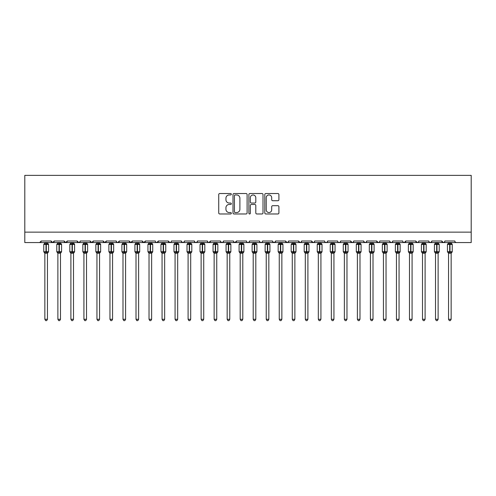 <?xml version="1.0" encoding="UTF-8"?>
<svg xmlns="http://www.w3.org/2000/svg" width="496" height="496" viewBox="0 0 496 496"><rect width="100%" height="100%" fill="white"/><g stroke="black" fill="none" stroke-linecap="round" stroke-linejoin="round"><path stroke-width="0.74" d="M231.334 194.24A0.713 0.713 0 0 0 230.615 193.527L219.753 193.527A1.023 1.023 0 0 0 218.73 194.55L218.73 212.951A1.023 1.023 0 0 0 219.753 213.974L230.615 213.974A0.713 0.713 0 0 0 231.334 213.261A0.713 0.713 0 0 0 230.615 212.542L229.208 212.542A3.274 3.274 0 0 1 225.94 209.275L225.94 207.737A3.274 3.274 0 0 1 229.208 204.464L230.615 204.464A0.713 0.713 0 0 0 231.334 203.751A0.713 0.713 0 0 0 230.615 203.038L229.208 203.038A3.274 3.274 0 0 1 225.94 199.764L225.94 198.226A3.274 3.274 0 0 1 229.208 194.959L230.615 194.959A0.713 0.713 0 0 0 231.334 194.24M277.884 200.731A1.023 1.023 0 0 0 278.907 199.714L278.907 194.55A1.023 1.023 0 0 0 277.884 193.527L265.819 193.527A1.023 1.023 0 0 0 264.796 194.55L264.796 212.951A1.023 1.023 0 0 0 265.819 213.974L277.884 213.974A1.023 1.023 0 0 0 278.907 212.951L278.907 206.714A1.023 1.023 0 0 0 277.884 205.691L272.719 205.691A1.023 1.023 0 0 0 271.696 206.714L271.696 209.808A2.734 2.734 0 0 1 268.962 212.542A2.734 2.734 0 0 1 266.228 209.808L266.228 197.693A2.734 2.734 0 0 1 268.962 194.959A2.734 2.734 0 0 1 271.696 197.693L271.696 199.714A1.023 1.023 0 0 0 272.719 200.731L277.884 200.731M24.8 232.14L471.2 232.14L471.2 175.361L24.8 175.361L24.8 242.556L39.643 242.556L41.205 240.994L51.107 240.994L51.677 242.203M247.107 194.55A1.023 1.023 0 0 0 246.084 193.527L234.019 193.527A1.023 1.023 0 0 0 232.996 194.55L232.996 212.951A1.023 1.023 0 0 0 234.019 213.974L246.084 213.974A1.023 1.023 0 0 0 247.107 212.951L247.107 194.55M249.916 193.527L261.981 193.527A1.023 1.023 0 0 1 263.004 194.55L263.004 212.951A1.023 1.023 0 0 1 261.981 213.974L256.823 213.974A1.023 1.023 0 0 1 255.8 212.951L255.8 205.487A1.023 1.023 0 0 0 254.777 204.464L251.348 204.464A1.023 1.023 0 0 0 250.325 205.487L250.325 213.261A0.713 0.713 0 0 1 249.612 213.974A0.713 0.713 0 0 1 248.893 213.261L248.893 194.55A1.023 1.023 0 0 1 249.916 193.527M39.643 242.556L41.205 240.994A1.562 1.562 0 0 1 39.643 242.556L52.669 242.556L51.107 240.994A1.562 1.562 0 0 0 52.669 242.556A1.562 1.562 0 0 0 54.231 240.994L64.127 240.994A1.562 1.562 0 0 0 65.689 242.556A1.562 1.562 0 0 0 67.251 240.994L77.147 240.994A1.562 1.562 0 0 0 78.709 242.556A1.562 1.562 0 0 0 80.271 240.994L90.173 240.994A1.562 1.562 0 0 0 91.735 242.556A1.562 1.562 0 0 0 93.298 240.994L103.193 240.994A1.562 1.562 0 0 0 104.755 242.556A1.562 1.562 0 0 0 106.318 240.994L116.213 240.994A1.562 1.562 0 0 0 117.775 242.556A1.562 1.562 0 0 0 119.344 240.994L129.239 240.994A1.562 1.562 0 0 0 130.801 242.556A1.562 1.562 0 0 0 132.364 240.994L142.259 240.994A1.562 1.562 0 0 0 143.821 242.556A1.562 1.562 0 0 0 145.384 240.994L155.285 240.994A1.562 1.562 0 0 0 156.848 242.556A1.562 1.562 0 0 0 158.41 240.994L168.305 240.994A1.562 1.562 0 0 0 169.868 242.556A1.562 1.562 0 0 0 171.43 240.994L181.325 240.994A1.562 1.562 0 0 0 182.888 242.556A1.562 1.562 0 0 0 184.45 240.994L194.351 240.994A1.562 1.562 0 0 0 195.914 242.556A1.562 1.562 0 0 0 197.476 240.994L207.371 240.994A1.562 1.562 0 0 0 208.934 242.556A1.562 1.562 0 0 0 210.496 240.994L220.391 240.994A1.562 1.562 0 0 0 221.954 242.556A1.562 1.562 0 0 0 223.516 240.994L233.418 240.994A1.562 1.562 0 0 0 234.98 242.556A1.562 1.562 0 0 0 236.542 240.994L246.438 240.994A1.562 1.562 0 0 0 248 242.556A1.562 1.562 0 0 0 249.562 240.994L259.458 240.994A1.562 1.562 0 0 0 261.02 242.556A1.562 1.562 0 0 0 262.582 240.994L272.484 240.994A1.562 1.562 0 0 0 274.046 242.556A1.562 1.562 0 0 0 275.609 240.994L285.504 240.994A1.562 1.562 0 0 0 287.066 242.556A1.562 1.562 0 0 0 288.629 240.994L298.524 240.994A1.562 1.562 0 0 0 300.086 242.556A1.562 1.562 0 0 0 301.649 240.994L311.55 240.994A1.562 1.562 0 0 0 313.112 242.556A1.562 1.562 0 0 0 314.675 240.994L324.57 240.994A1.562 1.562 0 0 0 326.132 242.556A1.562 1.562 0 0 0 327.695 240.994L337.59 240.994A1.562 1.562 0 0 0 339.152 242.556A1.562 1.562 0 0 0 340.715 240.994L350.616 240.994A1.562 1.562 0 0 0 352.179 242.556A1.562 1.562 0 0 0 353.741 240.994L363.636 240.994A1.562 1.562 0 0 0 365.199 242.556A1.562 1.562 0 0 0 366.761 240.994L376.656 240.994A1.562 1.562 0 0 0 378.225 242.556A1.562 1.562 0 0 0 379.787 240.994L389.682 240.994A1.562 1.562 0 0 0 391.245 242.556A1.562 1.562 0 0 0 392.807 240.994L402.702 240.994A1.562 1.562 0 0 0 404.265 242.556A1.562 1.562 0 0 0 405.827 240.994L415.729 240.994A1.562 1.562 0 0 0 417.291 242.556A1.562 1.562 0 0 0 418.853 240.994L428.749 240.994A1.562 1.562 0 0 0 430.311 242.556A1.562 1.562 0 0 0 431.873 240.994L441.769 240.994A1.562 1.562 0 0 0 443.331 242.556A1.562 1.562 0 0 0 444.893 240.994L454.795 240.994L455.08 241.899M444.893 240.994L444.602 241.899M431.873 240.994L431.303 242.203M428.749 240.994L429.319 242.203L430.311 242.556L431.706 241.701M418.853 240.994L418.562 241.899M53.661 242.203L54.231 240.994L52.669 242.556L417.291 242.556L415.729 240.994L416.299 242.203M403.26 242.191L404.265 242.556L405.827 240.994L405.257 242.203M392.807 240.994L392.237 242.203L391.245 242.556L389.85 241.701M379.229 242.191L378.225 242.556L376.656 240.994L377.233 242.203M366.761 240.994L366.191 242.203L365.199 242.556L363.804 241.701M363.636 240.994L364.207 242.203M353.741 240.994L353.45 241.899M353.183 242.191L352.179 242.556L350.616 240.994L351.187 242.203M340.715 240.994L340.144 242.203M327.695 240.994L327.124 242.203M314.675 240.994L314.383 241.899M314.117 242.191L313.112 242.556L311.55 240.994L312.12 242.203M301.649 240.994L301.078 242.203M301.097 242.191L300.086 242.556L298.524 240.994L299.094 242.203M288.629 240.994L288.058 242.203M288.071 242.191L287.066 242.556L285.504 240.994L285.795 241.899M275.609 240.994L275.038 242.203M272.484 240.994L273.054 242.203M259.458 240.994L260.028 242.203L261.02 242.556L262.031 242.191M249.562 240.994L248.992 242.203L248 242.556L246.996 242.191M233.585 241.701L234.98 242.556L236.542 240.994L235.972 242.203M223.516 240.994L222.946 242.203L221.954 242.556L220.565 241.701M220.391 240.994L220.962 242.203M207.371 240.994L207.942 242.203M197.476 240.994L196.906 242.203L195.914 242.556L194.903 242.191M194.351 240.994L194.922 242.203M184.45 240.994L183.88 242.203L182.888 242.556L181.493 241.701M181.325 240.994L181.896 242.203M170.872 242.191L169.868 242.556L168.305 240.994L168.876 242.203M155.837 242.191L156.848 242.556L158.41 240.994L157.833 242.203M142.259 240.994L143.821 242.556L145.384 240.994L144.813 242.203M129.239 240.994L130.801 242.556L132.364 240.994L131.793 242.203M116.213 240.994L116.789 242.203L117.775 242.556L119.344 240.994L118.767 242.203M103.763 242.203L103.193 240.994L104.755 242.556L106.318 240.994L105.747 242.203M90.743 242.203L90.173 240.994L91.735 242.556L93.298 240.994L92.727 242.203M80.104 241.701L78.709 242.556L77.147 240.994L77.723 242.203M454.795 240.994A1.562 1.562 0 0 0 456.357 242.556L455.347 242.191M471.2 232.14L471.2 242.556L443.331 242.556L444.342 242.191M64.127 240.994L65.689 242.556L67.251 240.994M207.929 242.191L208.934 242.556L210.496 240.994M272.651 241.701L274.046 242.556L275.435 241.701M325.128 242.191L326.132 242.556L327.137 242.191M338.148 242.191L339.152 242.556L340.163 242.191M441.769 240.994L443.331 242.556L417.291 242.556L418.295 242.191M235.141 194.959A0.713 0.713 0 0 0 234.428 195.672L234.428 211.829A0.713 0.713 0 0 0 235.141 212.542L236.623 212.542A3.274 3.274 0 0 0 239.897 209.275L239.897 198.226A3.274 3.274 0 0 0 236.623 194.959L235.141 194.959M255.8 197.743A2.734 2.734 0 0 0 253.059 195.009A2.734 2.734 0 0 0 250.325 197.743L250.325 202.015A1.023 1.023 0 0 0 251.348 203.038L254.777 203.038A1.023 1.023 0 0 0 255.8 202.015L255.8 197.743M44.857 319.281L47.461 319.281L46.674 320.639L45.638 320.639L44.857 319.281L44.857 253.14A1.147 1.091 180 0 0 44.249 252.185L44.479 251.85L45.998 252.216L46.314 251.751L46.314 243.989L47.839 244.354L48.211 243.97A0.521 0.521 0 0 1 48.552 244.46L43.76 244.46L43.76 251.751L45.998 251.751L45.998 243.989L44.479 244.354L44.249 244.02A1.147 1.091 -0 0 0 44.857 243.059L47.461 243.114L47.461 242.556M47.461 319.281L47.461 253.096L45.998 253.251L45.998 252.216L46.314 251.751L48.552 251.751A0.521 0.521 0 0 1 48.211 252.241L47.461 253.313M47.461 253.146L47.461 253.146A1.147 1.091 180 0 1 48.062 252.185L47.839 251.85L46.314 252.216L46.314 253.251M45.998 253.251L44.857 253.146M44.857 242.556L44.857 243.065M44.851 243.114L44.479 244.354L44.851 243.114M47.839 244.354L47.461 243.114M47.461 253.096L47.839 251.85M44.851 253.096L44.479 251.85M57.877 319.281L60.481 319.281L59.7 320.639L58.658 320.639L57.877 319.281L57.877 253.14A1.147 1.091 180 0 0 57.276 252.185L57.499 251.85L59.024 252.216L59.334 251.751L59.334 243.989L60.859 244.354L61.231 243.97A0.521 0.521 0 0 1 61.572 244.46L56.78 244.46L56.78 251.751L59.024 251.751L59.024 243.989L57.499 244.354L57.276 244.02A1.147 1.091 -0 0 0 57.877 243.059L60.481 243.114L60.481 242.556M60.481 319.281L60.481 253.096L59.024 253.251L59.024 252.216L59.334 251.751L61.572 251.751A0.521 0.521 0 0 1 61.231 252.241L60.481 253.313M60.481 253.146L60.481 253.146A1.147 1.091 180 0 1 61.082 252.185L60.859 251.85L59.334 252.216L59.334 253.251M59.024 253.251L57.877 253.146M57.877 242.556L57.877 243.065M57.877 243.114L57.499 244.354L57.877 243.114M60.859 244.354L60.481 243.114M60.481 253.096L60.859 251.85M57.877 253.096L57.499 251.85M70.897 319.281L73.501 319.281L72.72 320.639L71.678 320.639L70.897 319.281L70.897 253.14A1.147 1.091 180 0 0 70.296 252.185L70.519 251.85L72.044 252.216L72.354 251.751L72.354 243.989L73.879 244.354L74.257 243.97A0.521 0.521 0 0 1 74.598 244.46L69.806 244.46L69.806 251.751L72.044 251.751L72.044 243.989L70.519 244.354L70.296 244.02A1.147 1.091 -0 0 0 70.897 243.059L73.501 243.114L73.501 242.556M73.501 319.281L73.501 253.096L72.044 253.251L72.044 252.216L72.354 251.751L74.598 251.751A0.521 0.521 0 0 1 74.257 252.241L73.501 253.313M73.501 253.146L73.501 253.146A1.147 1.091 180 0 1 74.102 252.185L73.879 251.85L72.354 252.216L72.354 253.251M72.044 253.251L70.897 253.146M70.897 242.556L70.897 243.065M70.897 243.114L70.519 244.354L70.897 243.114M73.879 244.354L73.501 243.114M73.501 253.096L73.879 251.85M70.897 253.096L70.519 251.85M83.923 319.281L86.527 319.281L85.746 320.639L84.704 320.639L83.923 319.281L83.923 253.14A1.147 1.091 180 0 0 83.322 252.185L83.545 251.85L85.064 252.216L85.38 251.751L85.38 243.989L86.905 244.354L87.277 243.97A0.521 0.521 0 0 1 87.618 244.46L82.826 244.46L82.826 251.751L85.064 251.751L85.064 243.989L83.545 244.354L83.322 244.02A1.147 1.091 -0 0 0 83.923 243.059L86.527 243.114L86.527 242.556M86.527 319.281L86.527 253.096L85.064 253.251L85.064 252.216L85.38 251.751L87.618 251.751A0.521 0.521 0 0 1 87.277 252.241L86.527 253.313M86.527 253.146L86.527 253.146A1.147 1.091 180 0 1 87.129 252.185L86.905 251.85L85.38 252.216L85.38 253.251M85.064 253.251L83.923 253.146M83.923 242.556L83.923 243.065M83.917 243.114L83.545 244.354L83.917 243.114M86.905 244.354L86.527 243.114M86.527 253.096L86.905 251.85M83.917 253.096L83.545 251.85M96.943 319.281L99.547 319.281L98.766 320.639L97.724 320.639L96.943 319.281L96.943 253.14A1.147 1.091 180 0 0 96.342 252.185L96.565 251.85L98.09 252.216L98.4 251.751L98.4 243.989L99.925 244.354L100.297 243.97A0.521 0.521 0 0 1 100.638 244.46L95.852 244.46L95.852 251.751L98.09 251.751L98.09 243.989L96.565 244.354L96.342 244.02A1.147 1.091 -0 0 0 96.943 243.059L99.547 243.114L99.547 242.556M99.547 319.281L99.547 253.096L98.09 253.251L98.09 252.216L98.4 251.751L100.638 251.751A0.521 0.521 0 0 1 100.297 252.241L99.547 253.313M99.547 253.146L99.547 253.146A1.147 1.091 180 0 1 100.149 252.185L99.925 251.85L98.4 252.216L98.4 253.251M98.09 253.251L96.943 253.146M96.943 242.556L96.943 243.065M96.943 243.114L96.565 244.354L96.943 243.114M99.925 244.354L99.547 243.114M99.547 253.096L99.925 251.85M96.943 253.096L96.565 251.85M109.963 319.281L112.567 319.281L111.786 320.639L110.744 320.639L109.963 319.281L109.963 253.14A1.147 1.091 180 0 0 109.362 252.185L109.585 251.85L111.11 252.216L111.426 251.751L111.426 243.989L112.945 244.354L113.324 243.97A0.521 0.521 0 0 1 113.665 244.46L108.872 244.46L108.872 251.751L111.11 251.751L111.11 243.989L109.585 244.354L109.362 244.02A1.147 1.091 -0 0 0 109.963 243.059L112.567 243.114L112.567 242.556M112.567 319.281L112.567 253.096L111.11 253.251L111.11 252.216L111.426 251.751L113.665 251.751A0.521 0.521 0 0 1 113.324 252.241L112.567 253.313M112.567 253.146L112.567 253.146A1.147 1.091 180 0 1 113.169 252.185L112.945 251.85L111.426 252.216L111.426 253.251M111.11 253.251L109.963 253.146M109.963 242.556L109.963 243.065M109.963 243.114L109.585 244.354L109.963 243.114M112.945 244.354L112.567 243.114M112.567 253.096L112.945 251.85M109.963 253.096L109.585 251.85M122.989 319.281L125.593 319.281L124.812 320.639L123.771 320.639L122.989 319.281L122.989 253.14A1.147 1.091 180 0 0 122.388 252.185L122.611 251.85L124.13 252.216L124.446 251.751L124.446 243.989L125.972 244.354L126.344 243.97A0.521 0.521 0 0 1 126.685 244.46L121.892 244.46L121.892 251.751L124.13 251.751L124.13 243.989L122.611 244.354L122.388 244.02A1.147 1.091 -0 0 0 122.989 243.059L125.593 243.114L125.593 242.556M125.593 319.281L125.593 253.096L124.13 253.251L124.13 252.216L124.446 251.751L126.685 251.751A0.521 0.521 0 0 1 126.344 252.241L125.593 253.313M125.593 253.146L125.593 253.146A1.147 1.091 180 0 1 126.195 252.185L125.972 251.85L124.446 252.216L124.446 253.251M124.13 253.251L122.989 253.146M122.989 242.556L122.989 243.065M122.983 243.114L122.611 244.354L122.983 243.114M125.972 244.354L125.593 243.114M125.593 253.096L125.972 251.85M122.983 253.096L122.611 251.85M136.009 319.281L138.613 319.281L137.832 320.639L136.791 320.639L136.009 319.281L136.009 253.14A1.147 1.091 180 0 0 135.408 252.185L135.631 251.85L137.156 252.216L137.466 251.751L137.466 243.989L138.992 244.354L139.364 243.97A0.521 0.521 0 0 1 139.705 244.46L134.918 244.46L134.918 251.751L137.156 251.751L137.156 243.989L135.631 244.354L135.408 244.02A1.147 1.091 -0 0 0 136.009 243.059L138.613 243.114L138.613 242.556M138.613 319.281L138.613 253.096L137.156 253.251L137.156 252.216L137.466 251.751L139.705 251.751A0.521 0.521 0 0 1 139.364 252.241L138.613 253.313M138.613 253.146L138.613 253.146A1.147 1.091 180 0 1 139.215 252.185L138.992 251.85L137.466 252.216L137.466 253.251M137.156 253.251L136.009 253.146M136.009 242.556L136.009 243.065M136.009 243.114L135.631 244.354L136.009 243.114M138.992 244.354L138.613 243.114M138.613 253.096L138.992 251.85M136.009 253.096L135.631 251.85M149.029 319.281L151.633 319.281L150.852 320.639L149.811 320.639L149.029 319.281L149.029 253.14A1.147 1.091 180 0 0 148.428 252.185L148.651 251.85L150.176 252.216L150.493 251.751L150.493 243.989L152.012 244.354L152.39 243.97A0.521 0.521 0 0 1 152.731 244.46L147.938 244.46L147.938 251.751L150.176 251.751L150.176 243.989L148.651 244.354L148.428 244.02A1.147 1.091 -0 0 0 149.029 243.059L151.64 243.114L151.633 242.556M151.633 319.281L151.64 253.096L150.176 253.251L150.176 252.216L150.493 251.751L152.731 251.751A0.521 0.521 0 0 1 152.39 252.241L151.633 253.313M151.633 253.146L151.633 253.146A1.147 1.091 180 0 1 152.235 252.185L152.012 251.85L150.493 252.216L150.493 253.251M150.176 253.251L149.029 253.146M149.029 242.556L149.029 243.065M149.029 243.114L148.651 244.354L149.029 243.114M152.012 244.354L151.64 243.114M151.64 253.096L152.012 251.85M149.029 253.096L148.651 251.85M162.056 319.281L164.66 319.281L163.878 320.639L162.837 320.639L162.056 319.281L162.056 253.14A1.147 1.091 180 0 0 161.454 252.185L161.677 251.85L163.203 252.216L163.513 251.751L163.513 243.989L165.038 244.354L165.41 243.97A0.521 0.521 0 0 1 165.751 244.46L160.958 244.46L160.958 251.751L163.203 251.751L163.203 243.989L161.677 244.354L161.454 244.02A1.147 1.091 -0 0 0 162.056 243.059L164.66 243.114L164.66 242.556M164.66 319.281L164.66 253.096L163.203 253.251L163.203 252.216L163.513 251.751L165.751 251.751A0.521 0.521 0 0 1 165.41 252.241L164.66 253.313M164.66 253.146L164.66 253.146A1.147 1.091 180 0 1 165.261 252.185L165.038 251.85L163.513 252.216L163.513 253.251M163.203 253.251L162.056 253.146M162.056 242.556L162.056 243.065M162.056 243.114L161.677 244.354L162.056 243.114M165.038 244.354L164.66 243.114M164.66 253.096L165.038 251.85M162.056 253.096L161.677 251.85M175.076 319.281L177.68 319.281L176.898 320.639L175.857 320.639L175.076 319.281L175.076 253.14A1.147 1.091 180 0 0 174.474 252.185L174.697 251.85L176.223 252.216L176.533 251.751L176.533 243.989L178.058 244.354L178.43 243.97A0.521 0.521 0 0 1 178.777 244.46L173.984 244.46L173.984 251.751L176.223 251.751L176.223 243.989L174.697 244.354L174.474 244.02A1.147 1.091 -0 0 0 175.076 243.059L177.68 243.114L177.68 242.556M177.68 319.281L177.68 253.096L176.223 253.251L176.223 252.216L176.533 251.751L178.777 251.751A0.521 0.521 0 0 1 178.43 252.241L177.68 253.313M177.68 253.146L177.68 253.146A1.147 1.091 180 0 1 178.281 252.185L178.058 251.85L176.533 252.216L176.533 253.251M176.223 253.251L175.076 253.146M175.076 242.556L175.076 243.065M175.076 243.114L174.697 244.354L175.076 243.114M178.058 244.354L177.68 243.114M177.68 253.096L178.058 251.85M175.076 253.096L174.697 251.85M188.096 319.281L190.7 319.281L189.918 320.639L188.883 320.639L188.096 319.281L188.096 253.14A1.147 1.091 180 0 0 187.494 252.185L187.717 251.85L189.243 252.216L189.559 251.751L189.559 243.989L191.078 244.354L191.456 243.97A0.521 0.521 0 0 1 191.797 244.46L187.004 244.46L187.004 251.751L189.243 251.751L189.243 243.989L187.717 244.354L187.494 244.02A1.147 1.091 -0 0 0 188.096 243.059L190.706 243.114L190.7 242.556M190.7 319.281L190.706 253.096L189.243 253.251L189.243 252.216L189.559 251.751L191.797 251.751A0.521 0.521 0 0 1 191.456 252.241L190.7 253.313M190.7 253.146L190.7 253.146A1.147 1.091 180 0 1 191.307 252.185L191.078 251.85L189.559 252.216L189.559 253.251M189.243 253.251L188.096 253.146M188.096 242.556L188.096 243.065M188.096 243.114L187.717 244.354L188.096 243.114M191.078 244.354L190.706 243.114M190.706 253.096L191.078 251.85M188.096 253.096L187.717 251.85M201.122 319.281L203.726 319.281L202.945 320.639L201.903 320.639L201.122 319.281L201.122 253.14A1.147 1.091 180 0 0 200.52 252.185L200.744 251.85L202.269 252.216L202.579 251.751L202.579 243.989L204.104 244.354L204.476 243.97A0.521 0.521 0 0 1 204.817 244.46L200.024 244.46L200.024 251.751L202.269 251.751L202.269 243.989L200.744 244.354L200.52 244.02A1.147 1.091 -0 0 0 201.122 243.059L203.726 243.114L203.726 242.556M203.726 319.281L203.726 253.096L202.269 253.251L202.269 252.216L202.579 251.751L204.817 251.751A0.521 0.521 0 0 1 204.476 252.241L203.726 253.313M203.726 253.146L203.726 253.146A1.147 1.091 180 0 1 204.327 252.185L204.104 251.85L202.579 252.216L202.579 253.251M202.269 253.251L201.122 253.146M201.122 242.556L201.122 243.065M201.122 243.114L200.744 244.354L201.122 243.114M204.104 244.354L203.726 243.114M203.726 253.096L204.104 251.85M201.122 253.096L200.744 251.85M214.142 319.281L216.746 319.281L215.965 320.639L214.923 320.639L214.142 319.281L214.142 253.14A1.147 1.091 180 0 0 213.54 252.185L213.764 251.85L215.289 252.216L215.599 251.751L215.599 243.989L217.124 244.354L217.496 243.97A0.521 0.521 0 0 1 217.843 244.46L213.051 244.46L213.051 251.751L215.289 251.751L215.289 243.989L213.764 244.354L213.54 244.02A1.147 1.091 -0 0 0 214.142 243.059L216.746 243.114L216.746 242.556M216.746 319.281L216.746 253.096L215.289 253.251L215.289 252.216L215.599 251.751L217.843 251.751A0.521 0.521 0 0 1 217.496 252.241L216.746 253.313M216.746 253.146L216.746 253.146A1.147 1.091 180 0 1 217.347 252.185L217.124 251.85L215.599 252.216L215.599 253.251M215.289 253.251L214.142 253.146M214.142 242.556L214.142 243.065M214.142 243.114L213.764 244.354L214.142 243.114M217.124 244.354L216.746 243.114M216.746 253.096L217.124 251.85M214.142 253.096L213.764 251.85M227.162 319.281L229.772 319.281L228.985 320.639L227.949 320.639L227.162 319.281L227.162 253.14A1.147 1.091 180 0 0 226.56 252.185L226.784 251.85L228.309 252.216L228.625 251.751L228.625 243.989L230.144 244.354L230.522 243.97A0.521 0.521 0 0 1 230.863 244.46L226.071 244.46L226.071 251.751L228.309 251.751L228.309 243.989L226.784 244.354L226.56 244.02A1.147 1.091 -0 0 0 227.162 243.059L229.772 243.114L229.772 242.556M229.772 319.281L229.772 253.096L228.309 253.251L228.309 252.216L228.625 251.751L230.863 251.751A0.521 0.521 0 0 1 230.522 252.241L229.772 253.313M229.772 253.146L229.772 253.146A1.147 1.091 180 0 1 230.373 252.185L230.144 251.85L228.625 252.216L228.625 253.251M228.309 253.251L227.162 253.146M227.162 242.556L227.162 243.065M227.162 243.114L226.784 244.354L227.162 243.114M230.144 244.354L229.772 243.114M229.772 253.096L230.144 251.85M227.162 253.096L226.784 251.85M240.188 319.281L242.792 319.281L242.011 320.639L240.969 320.639L240.188 319.281L240.188 253.14A1.147 1.091 180 0 0 239.587 252.185L239.81 251.85L241.335 252.216L241.645 251.751L241.645 243.989L243.17 244.354L243.542 243.97A0.521 0.521 0 0 1 243.883 244.46L239.091 244.46L239.091 251.751L241.335 251.751L241.335 243.989L239.81 244.354L239.587 244.02A1.147 1.091 -0 0 0 240.188 243.059L242.792 243.114L242.792 242.556M242.792 319.281L242.792 253.096L241.335 253.251L241.335 252.216L241.645 251.751L243.883 251.751A0.521 0.521 0 0 1 243.542 252.241L242.792 253.313M242.792 253.146L242.792 253.146A1.147 1.091 180 0 1 243.393 252.185L243.17 251.85L241.645 252.216L241.645 253.251M241.335 253.251L240.188 253.146M240.188 242.556L240.188 243.065M240.188 243.114L239.81 244.354L240.188 243.114M243.17 244.354L242.792 243.114M242.792 253.096L243.17 251.85M240.188 253.096L239.81 251.85M253.208 319.281L255.812 319.281L255.031 320.639L253.989 320.639L253.208 319.281L253.208 253.14A1.147 1.091 180 0 0 252.607 252.185L252.83 251.85L254.355 252.216L254.665 251.751L254.665 243.989L256.19 244.354L256.568 243.97A0.521 0.521 0 0 1 256.909 244.46L252.117 244.46L252.117 251.751L254.355 251.751L254.355 243.989L252.83 244.354L252.607 244.02A1.147 1.091 -0 0 0 253.208 243.059L255.812 243.114L255.812 242.556M255.812 319.281L255.812 253.096L254.355 253.251L254.355 252.216L254.665 251.751L256.909 251.751A0.521 0.521 0 0 1 256.568 252.241L255.812 253.313M255.812 253.146L255.812 253.146A1.147 1.091 180 0 1 256.413 252.185L256.19 251.85L254.665 252.216L254.665 253.251M254.355 253.251L253.208 253.146M253.208 242.556L253.208 243.065M253.208 243.114L252.83 244.354L253.208 243.114M256.19 244.354L255.812 243.114M255.812 253.096L256.19 251.85M253.208 253.096L252.83 251.85M266.228 319.281L268.838 319.281L268.051 320.639L267.015 320.639L266.228 319.281L266.228 253.14A1.147 1.091 180 0 0 265.627 252.185L265.856 251.85L267.375 252.216L267.691 251.751L267.691 243.989L269.216 244.354L269.588 243.97A0.521 0.521 0 0 1 269.929 244.46L265.137 244.46L265.137 251.751L267.375 251.751L267.375 243.989L265.856 244.354L265.627 244.02A1.147 1.091 -0 0 0 266.228 243.059L268.838 243.114L268.838 242.556M268.838 319.281L268.838 253.096L267.375 253.251L267.375 252.216L267.691 251.751L269.929 251.751A0.521 0.521 0 0 1 269.588 252.241L268.838 253.313M268.838 253.146L268.838 253.146A1.147 1.091 180 0 1 269.44 252.185L269.216 251.85L267.691 252.216L267.691 253.251M267.375 253.251L266.228 253.146M266.228 242.556L266.228 243.065M266.228 243.114L265.856 244.354L266.228 243.114M269.216 244.354L268.838 243.114M268.838 253.096L269.216 251.85M266.228 253.096L265.856 251.85M279.254 319.281L281.858 319.281L281.077 320.639L280.035 320.639L279.254 319.281L279.254 253.14A1.147 1.091 180 0 0 278.653 252.185L278.876 251.85L280.401 252.216L280.711 251.751L280.711 243.989L282.236 244.354L282.608 243.97A0.521 0.521 0 0 1 282.949 244.46L278.157 244.46L278.157 251.751L280.401 251.751L280.401 243.989L278.876 244.354L278.653 244.02A1.147 1.091 -0 0 0 279.254 243.059L281.858 243.114L281.858 242.556M281.858 319.281L281.858 253.096L280.401 253.251L280.401 252.216L280.711 251.751L282.949 251.751A0.521 0.521 0 0 1 282.608 252.241L281.858 253.313M281.858 253.146L281.858 253.146A1.147 1.091 180 0 1 282.46 252.185L282.236 251.85L280.711 252.216L280.711 253.251M280.401 253.251L279.254 253.146M279.254 242.556L279.254 243.065M279.254 243.114L278.876 244.354L279.254 243.114M282.236 244.354L281.858 243.114M281.858 253.096L282.236 251.85M279.254 253.096L278.876 251.85M292.274 319.281L294.878 319.281L294.097 320.639L293.055 320.639L292.274 319.281L292.274 253.14A1.147 1.091 180 0 0 291.673 252.185L291.896 251.85L293.421 252.216L293.731 251.751L293.731 243.989L295.256 244.354L295.635 243.97A0.521 0.521 0 0 1 295.976 244.46L291.183 244.46L291.183 251.751L293.421 251.751L293.421 243.989L291.896 244.354L291.673 244.02A1.147 1.091 -0 0 0 292.274 243.059L294.878 243.114L294.878 242.556M294.878 319.281L294.878 253.096L293.421 253.251L293.421 252.216L293.731 251.751L295.976 251.751A0.521 0.521 0 0 1 295.635 252.241L294.878 253.313M294.878 253.146L294.878 253.146A1.147 1.091 180 0 1 295.48 252.185L295.256 251.85L293.731 252.216L293.731 253.251M293.421 253.251L292.274 253.146M292.274 242.556L292.274 243.065M292.274 243.114L291.896 244.354L292.274 243.114M295.256 244.354L294.878 243.114M294.878 253.096L295.256 251.85M292.274 253.096L291.896 251.85M305.3 319.281L307.904 319.281L307.117 320.639L306.082 320.639L305.3 319.281L305.3 253.14A1.147 1.091 180 0 0 304.693 252.185L304.922 251.85L306.441 252.216L306.757 251.751L306.757 243.989L308.283 244.354L308.655 243.97A0.521 0.521 0 0 1 308.996 244.46L304.203 244.46L304.203 251.751L306.441 251.751L306.441 243.989L304.922 244.354L304.693 244.02A1.147 1.091 -0 0 0 305.3 243.059L307.904 243.114L307.904 242.556M307.904 319.281L307.904 253.096L306.441 253.251L306.441 252.216L306.757 251.751L308.996 251.751A0.521 0.521 0 0 1 308.655 252.241L307.904 253.313M307.904 253.146L307.904 253.146A1.147 1.091 180 0 1 308.506 252.185L308.283 251.85L306.757 252.216L306.757 253.251M306.441 253.251L305.3 253.146M305.3 242.556L305.3 243.065M305.294 243.114L304.922 244.354L305.294 243.114M308.283 244.354L307.904 243.114M307.904 253.096L308.283 251.85M305.294 253.096L304.922 251.85M318.32 319.281L320.924 319.281L320.143 320.639L319.102 320.639L318.32 319.281L318.32 253.14A1.147 1.091 180 0 0 317.719 252.185L317.942 251.85L319.467 252.216L319.777 251.751L319.777 243.989L321.303 244.354L321.675 243.97A0.521 0.521 0 0 1 322.016 244.46L317.223 244.46L317.223 251.751L319.467 251.751L319.467 243.989L317.942 244.354L317.719 244.02A1.147 1.091 -0 0 0 318.32 243.059L320.924 243.114L320.924 242.556M320.924 319.281L320.924 253.096L319.467 253.251L319.467 252.216L319.777 251.751L322.016 251.751A0.521 0.521 0 0 1 321.675 252.241L320.924 253.313M320.924 253.146L320.924 253.146A1.147 1.091 180 0 1 321.526 252.185L321.303 251.85L319.777 252.216L319.777 253.251M319.467 253.251L318.32 253.146M318.32 242.556L318.32 243.065M318.32 243.114L317.942 244.354L318.32 243.114M321.303 244.354L320.924 243.114M320.924 253.096L321.303 251.85M318.32 253.096L317.942 251.85M331.34 319.281L333.944 319.281L333.163 320.639L332.122 320.639L331.34 319.281L331.34 253.14A1.147 1.091 180 0 0 330.739 252.185L330.962 251.85L332.487 252.216L332.797 251.751L332.797 243.989L334.323 244.354L334.701 243.97A0.521 0.521 0 0 1 335.042 244.46L330.249 244.46L330.249 251.751L332.487 251.751L332.487 243.989L330.962 244.354L330.739 244.02A1.147 1.091 -0 0 0 331.34 243.059L333.944 243.114L333.944 242.556M333.944 319.281L333.944 253.096L332.487 253.251L332.487 252.216L332.797 251.751L335.042 251.751A0.521 0.521 0 0 1 334.701 252.241L333.944 253.313M333.944 253.146L333.944 253.146A1.147 1.091 180 0 1 334.546 252.185L334.323 251.85L332.797 252.216L332.797 253.251M332.487 253.251L331.34 253.146M331.34 242.556L331.34 243.065M331.34 243.114L330.962 244.354L331.34 243.114M334.323 244.354L333.944 243.114M333.944 253.096L334.323 251.85M331.34 253.096L330.962 251.85M344.367 319.281L346.971 319.281L346.189 320.639L345.148 320.639L344.367 319.281L344.367 253.14A1.147 1.091 180 0 0 343.765 252.185L343.988 251.85L345.507 252.216L345.824 251.751L345.824 243.989L347.349 244.354L347.721 243.97A0.521 0.521 0 0 1 348.062 244.46L343.269 244.46L343.269 251.751L345.507 251.751L345.507 243.989L343.988 244.354L343.765 244.02A1.147 1.091 -0 0 0 344.367 243.059L346.971 243.114L346.971 242.556M346.971 319.281L346.971 253.096L345.507 253.251L345.507 252.216L345.824 251.751L348.062 251.751A0.521 0.521 0 0 1 347.721 252.241L346.971 253.313M346.971 253.146L346.971 253.146A1.147 1.091 180 0 1 347.572 252.185L347.349 251.85L345.824 252.216L345.824 253.251M345.507 253.251L344.367 253.146M344.367 242.556L344.367 243.065M344.36 243.114L343.988 244.354L344.36 243.114M347.349 244.354L346.971 243.114M346.971 253.096L347.349 251.85M344.36 253.096L343.988 251.85M357.387 319.281L359.991 319.281L359.209 320.639L358.168 320.639L357.387 319.281L357.387 253.14A1.147 1.091 180 0 0 356.785 252.185L357.008 251.85L358.534 252.216L358.844 251.751L358.844 243.989L360.369 244.354L360.741 243.97A0.521 0.521 0 0 1 361.082 244.46L356.295 244.46L356.295 251.751L358.534 251.751L358.534 243.989L357.008 244.354L356.785 244.02A1.147 1.091 -0 0 0 357.387 243.059L359.991 243.114L359.991 242.556M359.991 319.281L359.991 253.096L358.534 253.251L358.534 252.216L358.844 251.751L361.082 251.751A0.521 0.521 0 0 1 360.741 252.241L359.991 253.313M359.991 253.146L359.991 253.146A1.147 1.091 180 0 1 360.592 252.185L360.369 251.85L358.844 252.216L358.844 253.251M358.534 253.251L357.387 253.146M357.387 242.556L357.387 243.065M357.387 243.114L357.008 244.354L357.387 243.114M360.369 244.354L359.991 243.114M359.991 253.096L360.369 251.85M357.387 253.096L357.008 251.85M370.407 319.281L373.011 319.281L372.229 320.639L371.188 320.639L370.407 319.281L370.407 253.14A1.147 1.091 180 0 0 369.805 252.185L370.028 251.85L371.554 252.216L371.87 251.751L371.87 243.989L373.389 244.354L373.767 243.97A0.521 0.521 0 0 1 374.108 244.46L369.315 244.46L369.315 251.751L371.554 251.751L371.554 243.989L370.028 244.354L369.805 244.02A1.147 1.091 -0 0 0 370.407 243.059L373.017 243.114L373.011 242.556M373.011 319.281L373.017 253.096L371.554 253.251L371.554 252.216L371.87 251.751L374.108 251.751A0.521 0.521 0 0 1 373.767 252.241L373.011 253.313M373.011 253.146L373.011 253.146A1.147 1.091 180 0 1 373.612 252.185L373.389 251.85L371.87 252.216L371.87 253.251M371.554 253.251L370.407 253.146M370.407 242.556L370.407 243.065M370.407 243.114L370.028 244.354L370.407 243.114M373.389 244.354L373.017 243.114M373.017 253.096L373.389 251.85M370.407 253.096L370.028 251.85M383.433 319.281L386.037 319.281L385.256 320.639L384.214 320.639L383.433 319.281L383.433 253.14A1.147 1.091 180 0 0 382.831 252.185L383.055 251.85L384.574 252.216L384.89 251.751L384.89 243.989L386.415 244.354L386.787 243.97A0.521 0.521 0 0 1 387.128 244.46L382.335 244.46L382.335 251.751L384.574 251.751L384.574 243.989L383.055 244.354L382.831 244.02A1.147 1.091 -0 0 0 383.433 243.059L386.037 243.114L386.037 242.556M386.037 319.281L386.037 253.096L384.574 253.251L384.574 252.216L384.89 251.751L387.128 251.751A0.521 0.521 0 0 1 386.787 252.241L386.037 253.313M386.037 253.146L386.037 253.146A1.147 1.091 180 0 1 386.638 252.185L386.415 251.85L384.89 252.216L384.89 253.251M384.574 253.251L383.433 253.146M383.433 242.556L383.433 243.065M383.433 243.114L383.055 244.354L383.433 243.114M386.415 244.354L386.037 243.114M386.037 253.096L386.415 251.85M383.433 253.096L383.055 251.85M396.453 319.281L399.057 319.281L398.276 320.639L397.234 320.639L396.453 319.281L396.453 253.14A1.147 1.091 180 0 0 395.851 252.185L396.075 251.85L397.6 252.216L397.91 251.751L397.91 243.989L399.435 244.354L399.807 243.97A0.521 0.521 0 0 1 400.148 244.46L395.362 244.46L395.362 251.751L397.6 251.751L397.6 243.989L396.075 244.354L395.851 244.02A1.147 1.091 -0 0 0 396.453 243.059L399.057 243.114L399.057 242.556M399.057 319.281L399.057 253.096L397.6 253.251L397.6 252.216L397.91 251.751L400.148 251.751A0.521 0.521 0 0 1 399.807 252.241L399.057 253.313M399.057 253.146L399.057 253.146A1.147 1.091 180 0 1 399.658 252.185L399.435 251.85L397.91 252.216L397.91 253.251M397.6 253.251L396.453 253.146M396.453 242.556L396.453 243.065M396.453 243.114L396.075 244.354L396.453 243.114M399.435 244.354L399.057 243.114M399.057 253.096L399.435 251.85M396.453 253.096L396.075 251.85M409.473 319.281L412.077 319.281L411.296 320.639L410.254 320.639L409.473 319.281L409.473 253.14A1.147 1.091 180 0 0 408.871 252.185L409.095 251.85L410.62 252.216L410.936 251.751L410.936 243.989L412.455 244.354L412.833 243.97A0.521 0.521 0 0 1 413.174 244.46L408.382 244.46L408.382 251.751L410.62 251.751L410.62 243.989L409.095 244.354L408.871 244.02A1.147 1.091 -0 0 0 409.473 243.059L412.083 243.114L412.077 242.556M412.077 319.281L412.083 253.096L410.62 253.251L410.62 252.216L410.936 251.751L413.174 251.751A0.521 0.521 0 0 1 412.833 252.241L412.077 253.313M412.077 253.146L412.077 253.146A1.147 1.091 180 0 1 412.678 252.185L412.455 251.85L410.936 252.216L410.936 253.251M410.62 253.251L409.473 253.146M409.473 242.556L409.473 243.065M409.473 243.114L409.095 244.354L409.473 243.114M412.455 244.354L412.083 243.114M412.083 253.096L412.455 251.85M409.473 253.096L409.095 251.85M422.499 319.281L425.103 319.281L424.322 320.639L423.28 320.639L422.499 319.281L422.499 253.14A1.147 1.091 180 0 0 421.898 252.185L422.121 251.85L423.646 252.216L423.956 251.751L423.956 243.989L425.481 244.354L425.853 243.97A0.521 0.521 0 0 1 426.194 244.46L421.402 244.46L421.402 251.751L423.646 251.751L423.646 243.989L422.121 244.354L421.898 244.02A1.147 1.091 -0 0 0 422.499 243.059L425.103 243.114L425.103 242.556M425.103 319.281L425.103 253.096L423.646 253.251L423.646 252.216L423.956 251.751L426.194 251.751A0.521 0.521 0 0 1 425.853 252.241L425.103 253.313M425.103 253.146L425.103 253.146A1.147 1.091 180 0 1 425.704 252.185L425.481 251.85L423.956 252.216L423.956 253.251M423.646 253.251L422.499 253.146M422.499 242.556L422.499 243.065M422.499 243.114L422.121 244.354L422.499 243.114M425.481 244.354L425.103 243.114M425.103 253.096L425.481 251.85M422.499 253.096L422.121 251.85M435.519 319.281L438.123 319.281L437.342 320.639L436.3 320.639L435.519 319.281L435.519 253.14A1.147 1.091 180 0 0 434.918 252.185L435.141 251.85L436.666 252.216L436.976 251.751L436.976 243.989L438.501 244.354L438.873 243.97A0.521 0.521 0 0 1 439.22 244.46L434.428 244.46L434.428 251.751L436.666 251.751L436.666 243.989L435.141 244.354L434.918 244.02A1.147 1.091 -0 0 0 435.519 243.059L438.123 243.114L438.123 242.556M438.123 319.281L438.123 253.096L436.666 253.251L436.666 252.216L436.976 251.751L439.22 251.751A0.521 0.521 0 0 1 438.873 252.241L438.123 253.313M438.123 253.146L438.123 253.146A1.147 1.091 180 0 1 438.724 252.185L438.501 251.85L436.976 252.216L436.976 253.251M436.666 253.251L435.519 253.146M435.519 242.556L435.519 243.065M435.519 243.114L435.141 244.354L435.519 243.114M438.501 244.354L438.123 243.114M438.123 253.096L438.501 251.85M435.519 253.096L435.141 251.85M448.539 319.281L451.143 319.281L450.362 320.639L449.326 320.639L448.539 319.281L448.539 253.14A1.147 1.091 180 0 0 447.938 252.185L448.161 251.85L449.686 252.216L450.002 251.751L450.002 243.989L451.521 244.354L451.899 243.97A0.521 0.521 0 0 1 452.24 244.46L447.448 244.46L447.448 251.751L449.686 251.751L449.686 243.989L448.161 244.354L447.938 244.02A1.147 1.091 -0 0 0 448.539 243.059L451.149 243.114L451.143 242.556M451.143 319.281L451.149 253.096L449.686 253.251L449.686 252.216L450.002 251.751L452.24 251.751A0.521 0.521 0 0 1 451.899 252.241L451.143 253.313M451.143 253.146L451.143 253.146A1.147 1.091 180 0 1 451.751 252.185L451.521 251.85L450.002 252.216L450.002 253.251M449.686 253.251L448.539 253.146M448.539 242.556L448.539 243.065M448.539 243.114L448.161 244.354L448.539 243.114M451.521 244.354L451.149 243.114M451.149 253.096L451.521 251.85M448.539 253.096L448.161 251.85M46.314 242.959L46.314 243.989L45.998 242.959M48.062 244.02A1.147 1.091 -0 0 1 47.461 243.059M59.334 242.959L59.334 243.989L59.024 242.959M61.082 244.02A1.147 1.091 -0 0 1 60.481 243.059M72.354 242.959L72.354 243.989L72.044 242.959M74.102 244.02A1.147 1.091 -0 0 1 73.501 243.059M85.38 242.959L85.38 243.989L85.064 242.959M87.129 244.02A1.147 1.091 -0 0 1 86.527 243.059M98.4 242.959L98.4 243.989L98.09 242.959M100.149 244.02A1.147 1.091 -0 0 1 99.547 243.059M111.426 242.959L111.426 243.989L111.11 242.959M113.169 244.02A1.147 1.091 -0 0 1 112.567 243.059M124.446 242.959L124.446 243.989L124.13 242.959M126.195 244.02A1.147 1.091 -0 0 1 125.593 243.059M137.466 242.959L137.466 243.989L137.156 242.959M139.215 244.02A1.147 1.091 -0 0 1 138.613 243.059M150.493 242.959L150.493 243.989L150.176 242.959M152.235 244.02A1.147 1.091 -0 0 1 151.633 243.059M163.513 242.959L163.513 243.989L163.203 242.959M165.261 244.02A1.147 1.091 -0 0 1 164.66 243.059M176.533 242.959L176.533 243.989L176.223 242.959M178.281 244.02A1.147 1.091 -0 0 1 177.68 243.059M189.559 242.959L189.559 243.989L189.243 242.959M191.307 244.02A1.147 1.091 -0 0 1 190.7 243.059M202.579 242.959L202.579 243.989L202.269 242.959M204.327 244.02A1.147 1.091 -0 0 1 203.726 243.059M215.599 242.959L215.599 243.989L215.289 242.959M217.347 244.02A1.147 1.091 -0 0 1 216.746 243.059M228.625 242.959L228.625 243.989L228.309 242.959M230.373 244.02A1.147 1.091 -0 0 1 229.772 243.059M241.645 242.959L241.645 243.989L241.335 242.959M243.393 244.02A1.147 1.091 -0 0 1 242.792 243.059M254.665 242.959L254.665 243.989L254.355 242.959M256.413 244.02A1.147 1.091 -0 0 1 255.812 243.059M267.691 242.959L267.691 243.989L267.375 242.959M269.44 244.02A1.147 1.091 -0 0 1 268.838 243.059M280.711 242.959L280.711 243.989L280.401 242.959M282.46 244.02A1.147 1.091 -0 0 1 281.858 243.059M293.731 242.959L293.731 243.989L293.421 242.959M295.48 244.02A1.147 1.091 -0 0 1 294.878 243.059M306.757 242.959L306.757 243.989L306.441 242.959M308.506 244.02A1.147 1.091 -0 0 1 307.904 243.059M319.777 242.959L319.777 243.989L319.467 242.959M321.526 244.02A1.147 1.091 -0 0 1 320.924 243.059M332.797 242.959L332.797 243.989L332.487 242.959M334.546 244.02A1.147 1.091 -0 0 1 333.944 243.059M345.824 242.959L345.824 243.989L345.507 242.959M347.572 244.02A1.147 1.091 -0 0 1 346.971 243.059M358.844 242.959L358.844 243.989L358.534 242.959M360.592 244.02A1.147 1.091 -0 0 1 359.991 243.059M371.87 242.959L371.87 243.989L371.554 242.959M373.612 244.02A1.147 1.091 -0 0 1 373.011 243.059M384.89 242.959L384.89 243.989L384.574 242.959M386.638 244.02A1.147 1.091 -0 0 1 386.037 243.059M397.91 242.959L397.91 243.989L397.6 242.959M399.658 244.02A1.147 1.091 -0 0 1 399.057 243.059M410.936 242.959L410.936 243.989L410.62 242.959M412.678 244.02A1.147 1.091 -0 0 1 412.077 243.059M423.956 242.959L423.956 243.989L423.646 242.959M425.704 244.02A1.147 1.091 -0 0 1 425.103 243.059M436.976 242.959L436.976 243.989L436.666 242.959M438.724 244.02A1.147 1.091 -0 0 1 438.123 243.059M450.002 242.959L450.002 243.989L449.686 242.959M451.751 244.02A1.147 1.091 -0 0 1 451.143 243.059M48.552 251.751L48.552 244.46M44.857 253.313L43.76 251.751M44.857 242.891L43.76 244.46M48.211 243.97L47.461 242.891M61.572 251.751L61.572 244.46M57.877 253.313L56.78 251.751M57.877 242.891L56.78 244.46M61.231 243.97L60.481 242.891M74.598 251.751L74.598 244.46M70.897 253.313L69.806 251.751M70.897 242.891L69.806 244.46M74.257 243.97L73.501 242.891M87.618 251.751L87.618 244.46M83.923 253.313L82.826 251.751M83.923 242.891L82.826 244.46M87.277 243.97L86.527 242.891M100.638 251.751L100.638 244.46M96.943 253.313L95.852 251.751M96.943 242.891L95.852 244.46M100.297 243.97L99.547 242.891M113.665 251.751L113.665 244.46M109.963 253.313L108.872 251.751M109.963 242.891L108.872 244.46M113.324 243.97L112.567 242.891M126.685 251.751L126.685 244.46M122.989 253.313L121.892 251.751M122.989 242.891L121.892 244.46M126.344 243.97L125.593 242.891M139.705 251.751L139.705 244.46M136.009 253.313L134.918 251.751M136.009 242.891L134.918 244.46M139.364 243.97L138.613 242.891M152.731 251.751L152.731 244.46M149.029 253.313L147.938 251.751M149.029 242.891L147.938 244.46M152.39 243.97L151.633 242.891M165.751 251.751L165.751 244.46M162.056 253.313L160.958 251.751M162.056 242.891L160.958 244.46M165.41 243.97L164.66 242.891M178.777 251.751L178.777 244.46M175.076 253.313L173.984 251.751M175.076 242.891L173.984 244.46M178.43 243.97L177.68 242.891M191.797 251.751L191.797 244.46M188.096 253.313L187.004 251.751M188.096 242.891L187.004 244.46M191.456 243.97L190.7 242.891M204.817 251.751L204.817 244.46M201.122 253.313L200.024 251.751M201.122 242.891L200.024 244.46M204.476 243.97L203.726 242.891M217.843 251.751L217.843 244.46M214.142 253.313L213.051 251.751M214.142 242.891L213.051 244.46M217.496 243.97L216.746 242.891M230.863 251.751L230.863 244.46M227.162 253.313L226.071 251.751M227.162 242.891L226.071 244.46M230.522 243.97L229.772 242.891M243.883 251.751L243.883 244.46M240.188 253.313L239.091 251.751M240.188 242.891L239.091 244.46M243.542 243.97L242.792 242.891M256.909 251.751L256.909 244.46M253.208 253.313L252.117 251.751M253.208 242.891L252.117 244.46M256.568 243.97L255.812 242.891M269.929 251.751L269.929 244.46M266.228 253.313L265.137 251.751M266.228 242.891L265.137 244.46M269.588 243.97L268.838 242.891M282.949 251.751L282.949 244.46M279.254 253.313L278.157 251.751M279.254 242.891L278.157 244.46M282.608 243.97L281.858 242.891M295.976 251.751L295.976 244.46M292.274 253.313L291.183 251.751M292.274 242.891L291.183 244.46M295.635 243.97L294.878 242.891M308.996 251.751L308.996 244.46M305.3 253.313L304.203 251.751M305.3 242.891L304.203 244.46M308.655 243.97L307.904 242.891M322.016 251.751L322.016 244.46M318.32 253.313L317.223 251.751M318.32 242.891L317.223 244.46M321.675 243.97L320.924 242.891M335.042 251.751L335.042 244.46M331.34 253.313L330.249 251.751M331.34 242.891L330.249 244.46M334.701 243.97L333.944 242.891M348.062 251.751L348.062 244.46M344.367 253.313L343.269 251.751M344.367 242.891L343.269 244.46M347.721 243.97L346.971 242.891M361.082 251.751L361.082 244.46M357.387 253.313L356.295 251.751M357.387 242.891L356.295 244.46M360.741 243.97L359.991 242.891M374.108 251.751L374.108 244.46M370.407 253.313L369.315 251.751M370.407 242.891L369.315 244.46M373.767 243.97L373.011 242.891M387.128 251.751L387.128 244.46M383.433 253.313L382.335 251.751M383.433 242.891L382.335 244.46M386.787 243.97L386.037 242.891M400.148 251.751L400.148 244.46M396.453 253.313L395.362 251.751M396.453 242.891L395.362 244.46M399.807 243.97L399.057 242.891M413.174 251.751L413.174 244.46M409.473 253.313L408.382 251.751M409.473 242.891L408.382 244.46M412.833 243.97L412.077 242.891M426.194 251.751L426.194 244.46M422.499 253.313L421.402 251.751M422.499 242.891L421.402 244.46M425.853 243.97L425.103 242.891M439.22 251.751L439.22 244.46M435.519 253.313L434.428 251.751M435.519 242.891L434.428 244.46M438.873 243.97L438.123 242.891M452.24 251.751L452.24 244.46M448.539 253.313L447.448 251.751M448.539 242.891L447.448 244.46M451.899 243.97L451.143 242.891"/></g></svg>
